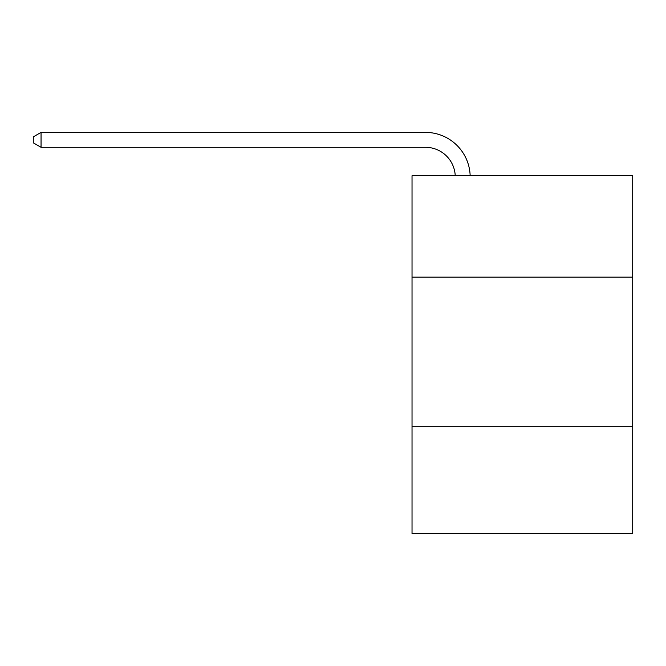 <?xml version="1.0" encoding="UTF-8"?>
<svg xmlns="http://www.w3.org/2000/svg" width="666" height="666" viewBox="0 0 666 666"><rect width="100%" height="100%" fill="white"/><g stroke="black" fill="none" stroke-linecap="round" stroke-linejoin="round"><path stroke-width="1" d="M412.029 277.148L632.7 277.148L632.7 175.757L412.029 175.757L412.029 533.608L632.7 533.608L632.7 426.248L412.029 426.248M632.7 426.248L632.7 277.148M455.236 175.757A29.82 29.82 0 0 0 425.441 147.303A29.82 29.82 0 0 1 455.236 175.757A29.82 29.82 0 0 0 425.441 147.303A29.82 29.82 0 0 1 455.236 175.757A29.82 29.82 0 0 0 425.441 147.303A29.82 29.82 0 0 1 455.236 175.757A29.82 29.82 0 0 0 425.441 147.303A29.82 29.82 0 0 1 455.236 175.757A29.82 29.82 0 0 0 425.441 147.303A29.82 29.82 0 0 1 455.236 175.757A29.82 29.82 0 0 0 425.441 147.303A29.82 29.82 0 0 1 455.236 175.757A29.82 29.82 0 0 0 425.441 147.303A29.82 29.82 0 0 1 455.236 175.757A29.82 29.82 0 0 0 425.441 147.303A29.82 29.82 0 0 1 455.236 175.757A29.82 29.82 0 0 0 425.441 147.303L41.051 147.303L33.3 142.832L33.3 136.871L41.051 132.392L425.441 132.392A44.73 44.73 0 0 1 470.154 175.757M41.051 132.392L425.441 132.392L41.051 132.392L425.441 132.392L41.051 132.392L425.441 132.392L41.051 132.392L425.441 132.392L41.051 132.392L425.441 132.392L41.051 132.392L425.441 132.392L41.051 132.392L425.441 132.392L41.051 132.392L425.441 132.392L41.051 132.392L41.051 147.303"/></g></svg>
